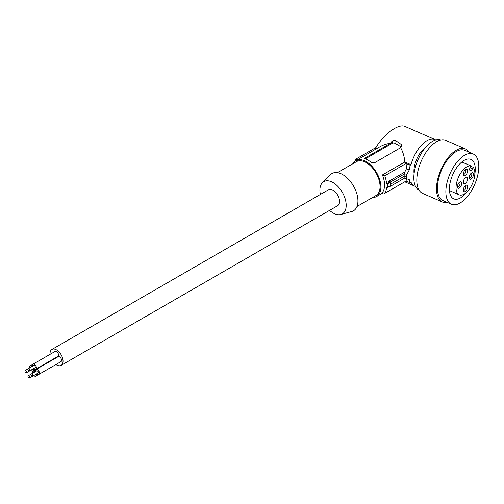 <?xml version="1.0" encoding="UTF-8"?>
<svg xmlns="http://www.w3.org/2000/svg" width="504" height="504" viewBox="0 0 504 504"><rect width="100%" height="100%" fill="white"/><g stroke="black" fill="none" stroke-linecap="round" stroke-linejoin="round"><path stroke-width="0.76" d="M414.086 173.697A18.182 8.933 -66.5 0 1 413.916 171.228A18.182 8.933 -66.5 0 1 425.458 147.559M440.906 139.98A27.374 13.451 113.5 0 0 430.303 142.859A27.374 13.451 113.5 0 0 413.828 177.83A27.374 13.451 113.5 0 0 419.07 190.159M469.054 152.214A28.936 14.219 113.5 0 0 465.444 148.938L445.769 140.383A28.936 14.219 113.5 0 0 434.832 142.834A28.936 14.219 113.5 0 0 418.055 170.547A28.936 14.219 113.5 0 0 422.68 193.448L442.354 202.009A28.936 14.219 113.5 0 0 447.212 202.413M470.843 165.904L470.119 167.448A2.734 1.348 113.5 0 0 470.188 170.648A2.734 1.348 113.5 0 0 472.443 168.827L473.174 167.278A15.643 7.686 -66.5 0 1 471.719 185.239A15.643 7.686 -66.5 0 1 459.22 194.846A15.643 7.686 -66.5 0 1 458.06 178.265A15.643 7.686 -66.5 0 1 470.843 165.904L461.834 161.979M465.444 148.938A28.936 14.219 113.5 0 0 454.507 151.395A28.936 14.219 113.5 0 0 437.73 179.109A28.936 14.219 113.5 0 0 442.354 202.009M473.256 154.041L464.82 150.375A27.374 13.451 113.5 0 0 442.254 168.594A27.374 13.451 113.5 0 0 438.713 195.76A27.374 13.451 113.5 0 0 442.984 200.573L451.414 204.246A27.374 13.451 113.5 0 0 473.981 186.02A27.374 13.451 113.5 0 0 473.256 154.041A27.374 13.451 113.5 0 0 450.683 172.261A27.374 13.451 113.5 0 0 447.142 199.427A27.374 13.451 113.5 0 0 451.414 204.246M474.856 173.987A21.508 10.571 113.5 0 0 471.486 159.711A21.508 10.571 113.5 0 0 470.912 159.422A21.508 10.571 113.5 0 0 456.851 167.441A21.508 10.571 113.5 0 0 449.398 189.567A21.508 10.571 113.5 0 0 453.184 198.57A21.508 10.571 113.5 0 0 453.751 198.866A21.508 10.571 113.5 0 0 467.101 191.816M461.689 183.387A3.522 1.732 -66.5 0 1 459.837 187.664A3.522 1.732 -66.5 0 1 457.519 187.286A3.522 1.732 -66.5 0 1 457.456 186.631A3.522 1.732 -66.5 0 1 459.837 181.957A3.522 1.732 -66.5 0 1 461.689 183.387M469.224 177.616A3.522 1.732 -66.5 0 1 471.605 172.941A3.522 1.732 -66.5 0 1 473.458 174.371A3.522 1.732 -66.5 0 1 471.599 178.649A3.522 1.732 -66.5 0 1 469.287 178.271A3.522 1.732 -66.5 0 1 469.224 177.616M465.457 191.356A3.522 1.732 -66.5 0 1 463.403 190.758A3.522 1.732 -66.5 0 1 463.34 190.109A3.522 1.732 -66.5 0 1 465.457 185.611A3.522 1.732 -66.5 0 1 465.721 185.428A3.522 1.732 -66.5 0 1 467.573 187.047A3.522 1.732 -66.5 0 1 465.457 191.356M463.34 174.145A3.522 1.732 -66.5 0 1 465.721 169.464A3.522 1.732 -66.5 0 1 467.573 170.894A3.522 1.732 -66.5 0 1 465.715 175.172A3.522 1.732 -66.5 0 1 463.403 174.793A3.522 1.732 -66.5 0 1 463.34 174.145M463.34 182.127A3.522 1.732 113.5 0 0 464.052 183.727A3.522 1.732 113.5 0 0 466.326 182.454A3.522 1.732 113.5 0 0 467.573 178.882A3.522 1.732 113.5 0 0 466.861 177.276A3.522 1.732 113.5 0 0 464.587 178.548A3.522 1.732 113.5 0 0 463.34 182.127M471.032 173.389A2.344 1.153 -66.5 0 1 471.341 173.433A2.344 1.153 -66.5 0 1 471.813 174.504A2.344 1.153 -66.5 0 1 470.982 176.891A2.344 1.153 -66.5 0 1 469.47 177.736A2.344 1.153 -66.5 0 1 469.224 177.54M465.148 185.882A2.344 1.153 -66.5 0 1 465.457 185.926A2.344 1.153 -66.5 0 1 465.929 186.997A2.344 1.153 -66.5 0 1 464.518 189.989A2.344 1.153 -66.5 0 1 463.586 190.228A2.344 1.153 -66.5 0 1 463.34 190.033M55.944 364.531A9.192 5.305 -120 0 0 56.536 364.902A9.192 5.305 -120 0 0 61.129 365.362A9.192 5.305 -120 0 0 62.54 357.998A9.192 5.305 -120 0 0 56.536 349.896A9.192 5.305 -120 0 0 51.944 349.442A9.192 5.305 -120 0 0 50.066 354.35M51.836 359.875A9.192 5.305 -120 0 0 52.044 360.234M61.129 365.362L337.642 205.72A9.192 5.305 -120 0 0 339.047 198.356A9.192 5.305 -120 0 0 333.043 190.26A9.192 5.305 -120 0 0 328.451 189.8L51.944 349.442M387.299 184.25A23.852 13.772 60 0 1 387.299 187.444L386.593 187.211A23.071 13.318 60 0 1 384.772 193.341L382.423 192.496A20.727 11.964 -120 0 0 384.552 184.949A20.727 11.964 -120 0 0 382.423 174.938L384.772 175.783A23.071 13.318 60 0 1 386.593 184.017L387.299 184.25L390.241 182.555L390.241 185.749L387.299 187.444M465.148 169.917A2.344 1.153 -66.5 0 1 465.457 169.961A2.344 1.153 -66.5 0 1 465.929 171.032A2.344 1.153 -66.5 0 1 465.098 173.414A2.344 1.153 -66.5 0 1 463.586 174.264A2.344 1.153 -66.5 0 1 463.34 174.069M459.264 182.404A2.344 1.153 -66.5 0 1 459.572 182.448A2.344 1.153 -66.5 0 1 460.051 183.519A2.344 1.153 -66.5 0 1 459.22 185.907A2.344 1.153 -66.5 0 1 457.701 186.751A2.344 1.153 -66.5 0 1 457.456 186.556M320.368 194.468A18.598 10.735 60 0 1 319.895 190.166A18.598 10.735 60 0 1 322.453 182.643L330.479 174.693A21.508 12.417 60 0 1 347.47 178.227A21.508 12.417 60 0 1 357.935 200.951A21.508 12.417 60 0 1 351.742 211.523L340.843 214.49A18.598 10.735 60 0 1 329.553 210.388M54.911 358.098A2.835 1.638 -120 0 0 54.917 358.098L32.791 370.875A2.835 1.638 -120 0 0 33.377 369.577A2.835 1.638 -120 0 0 33.283 368.802M33.793 375.53A2.835 1.638 -120 0 0 35.834 376.141L57.954 363.371A2.835 1.638 -120 0 0 57.96 363.365M36.836 373.773A2.835 1.638 -120 0 0 38.877 374.384L60.997 361.614A2.835 1.638 -120 0 0 61.583 360.316A2.835 1.638 -120 0 0 60.348 357.462A2.835 1.638 -120 0 0 58.162 356.7L36.036 369.476A2.835 1.638 -120 0 0 35.45 370.774A2.835 1.638 -120 0 0 35.551 371.543M33.793 368.506A2.835 1.638 -120 0 0 35.834 369.117L57.954 356.347A2.835 1.638 -120 0 0 58.54 355.049A2.835 1.638 -120 0 0 57.305 352.195A2.835 1.638 -120 0 0 55.119 351.433L32.999 364.203A2.835 1.638 -120 0 0 32.407 365.501A2.835 1.638 -120 0 0 32.508 366.276M322.453 182.643A18.598 10.735 60 0 1 337.151 185.699A18.598 10.735 60 0 1 346.198 205.355A18.598 10.735 60 0 1 340.843 214.49M388.88 186.53L388.729 187.11L390.487 186.272L390.625 184.13L404.87 175.909L404.756 172.097L388.729 181.346L389.025 182.618L386.593 184.017M406.463 178.416L406.092 181.037L410.224 182.832A26.592 13.066 113.5 0 1 409.261 179.632L406.797 178.813L406.797 174.548L404.857 173.71L390.487 182.007L388.729 181.346M404.756 172.097L406.463 168.733L409.261 169.949A26.592 13.066 -66.5 0 1 410.224 165.274L410.999 164.682L404.838 161.998C404.334 156.53 402.929 151.773 400.623 147.722L374.245 162.95L371.479 162.527A20.727 11.964 -120 0 0 365.4 159.018L364.833 158.584L365.268 157.922L390.531 143.331L388.546 143.558L384.653 144.56L381.005 146.154L355.862 160.656A20.727 11.964 -120 0 0 353.014 163.655M384.772 175.783L406.092 163.472L406.463 168.733M390.487 186.272L404.857 177.975L404.87 175.909L406.741 176.721M435.771 139.936A25.421 12.493 113.5 0 0 435.002 139.532L405.027 126.491C398.444 123.077 382.316 135.255 375.127 149.071L375.581 149.272M356.977 206.52L376.003 195.533A19.555 11.29 -120 0 0 380.054 186.587A19.555 11.29 -120 0 0 371.517 166.906A19.555 11.29 -120 0 0 356.454 161.671L337.428 172.651M372.569 197.518A20.727 11.964 -120 0 0 376.589 196.554A20.727 11.964 -120 0 0 380.885 187.066A20.727 11.964 -120 0 0 371.839 166.207A20.727 11.964 -120 0 0 355.862 160.656M389.025 182.618L390.241 182.555M473.174 167.278L470.704 166.2M415.542 186.436A25.421 12.493 -66.5 0 1 414.723 186.146A25.421 12.493 -66.5 0 1 410.999 182.24L410.224 182.832M435.002 139.532A25.421 12.493 113.5 0 0 410.999 164.682M406.797 174.548L409.261 169.949M390.625 184.13L390.487 182.007M404.857 177.975L406.797 178.813M406.092 181.037L384.772 193.341M390.531 143.331L392.219 140.969L394.985 140.175L401.392 144.56L401.581 145.933L400.623 147.722M406.092 163.472L410.224 165.274M404.838 161.998L382.423 174.938M365.211 158.943A1.953 1.128 -0 0 1 365.4 158.817L392.219 143.331A1.953 1.128 -0 0 1 394.985 143.331L401.071 146.84A1.953 1.128 180 0 1 401.171 146.903M376.009 147.508L355.906 159.113L357.368 160.474M354.854 161.368A23.071 13.318 60 0 1 355.906 159.113M31.991 366.572A2.835 1.638 -120 0 0 29.956 365.961A2.835 1.638 -120 0 0 29.371 367.259A2.835 1.638 -120 0 0 29.465 368.033M30.75 370.264A2.835 1.638 -120 0 0 32.791 370.875M26.485 372.727A1.285 0.743 -120 0 0 26.681 371.694A1.285 0.743 -120 0 0 25.843 370.56A1.285 0.743 -120 0 0 25.2 370.497A1.285 0.743 -120 0 0 25.005 371.524A1.285 0.743 -120 0 0 25.843 372.658A1.285 0.743 -120 0 0 26.485 372.727L32.017 369.533A1.285 0.743 -120 0 0 32.023 369.526M35.034 371.845A2.835 1.638 -120 0 0 32.999 371.228A2.835 1.638 -120 0 0 32.407 372.525A2.835 1.638 -120 0 0 32.508 373.3M35.834 376.141A2.835 1.638 -120 0 0 36.42 374.844A2.835 1.638 -120 0 0 36.319 374.069M35.059 374.8A1.285 0.743 -120 0 0 35.066 374.793L29.528 377.994A1.285 0.743 -120 0 0 29.723 376.961A1.285 0.743 -120 0 0 28.886 375.826A1.285 0.743 -120 0 0 28.243 375.764A1.285 0.743 -120 0 0 28.041 376.797A1.285 0.743 -120 0 0 28.886 377.931A1.285 0.743 -120 0 0 29.528 377.994M38.877 374.384A2.835 1.638 -120 0 0 39.463 373.086A2.835 1.638 -120 0 0 38.222 370.232A2.835 1.638 -120 0 0 36.036 369.476L32.999 371.228M32.571 376.236L38.102 373.042A1.285 0.743 -120 0 0 38.298 372.015A1.285 0.743 -120 0 0 37.454 370.881A1.285 0.743 -120 0 0 36.811 370.818L31.286 374.006A1.285 0.743 -120 0 0 31.084 375.039A1.285 0.743 -120 0 0 31.928 376.173A1.285 0.743 -120 0 0 32.571 376.236A1.285 0.743 -120 0 0 32.766 375.203A1.285 0.743 -120 0 0 31.928 374.069A1.285 0.743 -120 0 0 31.286 374.006L28.243 375.764M35.834 369.117A2.835 1.638 -120 0 0 36.42 367.819A2.835 1.638 -120 0 0 35.179 364.965A2.835 1.638 -120 0 0 32.999 364.203M29.528 370.969L35.059 367.775A1.285 0.743 -120 0 0 35.255 366.742A1.285 0.743 -120 0 0 34.417 365.608A1.285 0.743 -120 0 0 33.774 365.545L28.243 368.739A1.285 0.743 -120 0 0 28.041 369.772A1.285 0.743 -120 0 0 28.886 370.906A1.285 0.743 -120 0 0 29.528 370.969A1.285 0.743 -120 0 0 29.723 369.936A1.285 0.743 -120 0 0 28.886 368.802A1.285 0.743 -120 0 0 28.243 368.739M469.986 167.756L472.443 168.827M401.071 144.245L401.071 146.84M394.985 143.331L394.985 140.175M392.219 143.331L392.219 140.969M365.4 158.817L365.4 157.84M459.22 194.846L449.442 190.594M383.153 192.761L376.589 196.554M414.723 186.146L404.75 181.812M28.237 368.745L25.2 370.497M32.987 364.209L29.956 365.961"/></g></svg>
